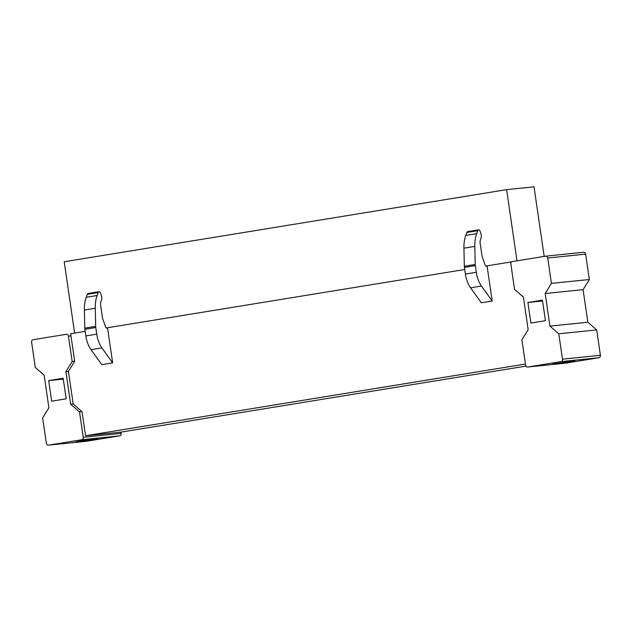 <?xml version="1.0" encoding="UTF-8"?>
<svg xmlns="http://www.w3.org/2000/svg" width="632" height="632" viewBox="0 0 632 632"><rect width="100%" height="100%" fill="white"/><g stroke="black" fill="none" stroke-linecap="round" stroke-linejoin="round"><path stroke-width="0.95" d="M83.227 437.297L79.521 411.922L70.673 404.235L65.918 371.663L72.166 361.52L68.469 336.145A2.165 1.841 84.2 0 0 66.336 334.296L33.101 339.716A2.165 1.841 84.2 0 0 31.6 342.149L35.305 367.524L44.153 375.211L48.901 407.782L42.652 417.934L46.357 443.301A2.165 1.841 84.2 0 0 48.482 445.149L81.718 439.73A2.165 1.841 84.2 0 0 83.227 437.297L121.139 433.418L120.957 432.13L525.95 366.11M120.957 432.13L85.549 435.748L525.453 364.04M74.631 333.096L64.219 261.759L506.611 189.64L534.024 186.835L544.176 256.402M72.166 361.52L74.679 361.259L70.666 333.743L85.194 331.373M74.679 361.259L68.43 371.403L73.186 403.982L82.034 411.661L85.549 435.748M106.184 327.953L464.741 269.501M485.732 266.08L511.715 261.846M492.209 301.006L487.114 266.127L486.166 266.222A1.73 0.916 80.7 0 1 485.147 265.187L482.034 256.205L480.138 243.186A4.329 2.291 80.7 0 1 480.359 240.081L481.047 238.209A4.329 2.291 80.7 0 0 480.928 233.658L480.138 231.399A2.599 1.375 80.7 0 0 478.566 229.843A2.599 1.375 80.7 0 0 477.745 230.688L476.67 233.627L465.784 235.404A25.999 13.762 -99.3 0 0 463.928 248.178L464.338 266.254A5.198 2.749 80.7 0 0 464.433 267.415L465.405 274.059A20.113 10.641 -99.3 0 0 470.563 287.797L481.323 302.783L492.209 301.006L481.45 286.027A20.113 10.641 -99.3 0 1 476.291 272.281L465.405 274.059M112.662 362.879L107.574 328L106.618 328.095A1.73 0.916 80.7 0 1 105.599 327.052L102.487 318.078L100.591 305.051A4.329 2.291 80.7 0 1 100.812 301.954L101.499 300.082A4.329 2.291 80.7 0 0 101.381 295.531L100.591 293.272A2.599 1.375 80.7 0 0 99.019 291.715A2.599 1.375 80.7 0 0 98.197 292.561L97.123 295.5L86.236 297.269A25.999 13.762 -99.3 0 0 84.38 310.051L84.791 328.119A5.198 2.749 80.7 0 0 84.886 329.288L85.857 335.932A20.113 10.641 -99.3 0 0 91.016 349.67L101.776 364.656L112.662 362.879L101.902 347.892A20.113 10.641 -99.3 0 1 96.743 334.154L85.857 335.932M517 260.834L506.611 189.64M99.019 291.715L88.132 293.493A2.599 1.375 80.7 0 0 87.319 294.338L86.236 297.269M84.38 310.051L95.266 308.282L95.677 326.349A5.198 2.749 80.7 0 0 95.772 327.51L96.743 334.154M95.266 308.282A25.999 13.762 -99.3 0 1 97.123 295.5M478.566 229.843L467.68 231.62A2.599 1.375 80.7 0 0 466.858 232.465L465.784 235.404M463.928 248.178L474.814 246.409L475.224 264.476A5.198 2.749 80.7 0 0 475.319 265.645L476.291 272.281M474.814 246.409A25.999 13.762 -99.3 0 1 476.67 233.627M48.656 380.622L63.168 378.252L66.17 398.824L51.658 401.194L48.656 380.622L63.295 379.121M48.482 445.149L86.402 441.27A2.165 1.841 84.2 0 1 86.221 441.294M121.139 433.418A2.165 1.841 84.2 0 1 119.638 435.859L86.402 441.27M65.918 371.663L68.43 371.403M70.673 404.235L73.186 403.982M79.521 411.922L82.034 411.661M75.5 441.997L82.468 440.488L97.66 438.576L75.5 441.997M527.91 302.491L530.912 323.07L545.432 320.701L542.43 300.129L527.91 302.491L542.556 300.998M545.779 256.15L583.518 252.294A2.165 1.841 -95.8 0 1 585.643 254.135L547.723 258.014A2.165 1.841 -95.8 0 0 545.598 256.173L512.362 261.585A2.165 1.841 -95.8 0 0 510.861 264.026L514.559 289.401L523.407 297.087L528.162 329.659L521.913 339.803L525.619 365.178A2.165 1.841 -95.8 0 0 527.744 367.026L560.979 361.607A2.165 1.841 -95.8 0 0 562.48 359.166L558.783 333.799L596.695 329.92L600.4 355.287L562.48 359.166M565.474 363.163A2.165 1.841 -95.8 0 0 565.664 363.147L598.899 357.728A2.165 1.841 -95.8 0 0 600.4 355.287M547.723 258.014L551.428 283.389L589.348 279.51L583.099 289.661L587.847 322.233L596.695 329.92M585.643 254.135L589.348 279.51M551.428 283.389L545.179 293.532L549.935 326.112L587.847 322.233M549.935 326.112L558.783 333.799M545.179 293.532L583.099 289.661M575.081 360.556L568.421 362.018L552.921 363.953L575.081 360.556M87.319 294.338L98.197 292.561M91.016 349.67L101.902 347.892M84.886 329.288L95.772 327.51M84.791 328.119L95.677 326.349M466.858 232.465L477.745 230.688M470.563 287.797L481.45 286.027M464.433 267.415L475.319 265.645M464.338 266.254L475.224 264.476M81.718 439.73L119.638 435.859M68.469 336.145L70.981 335.884M598.899 357.728L560.979 361.607M565.664 363.147L527.744 367.026M48.388 445.165L86.308 441.286M565.569 363.163L527.649 367.042M583.613 252.279L545.692 256.158"/></g></svg>
